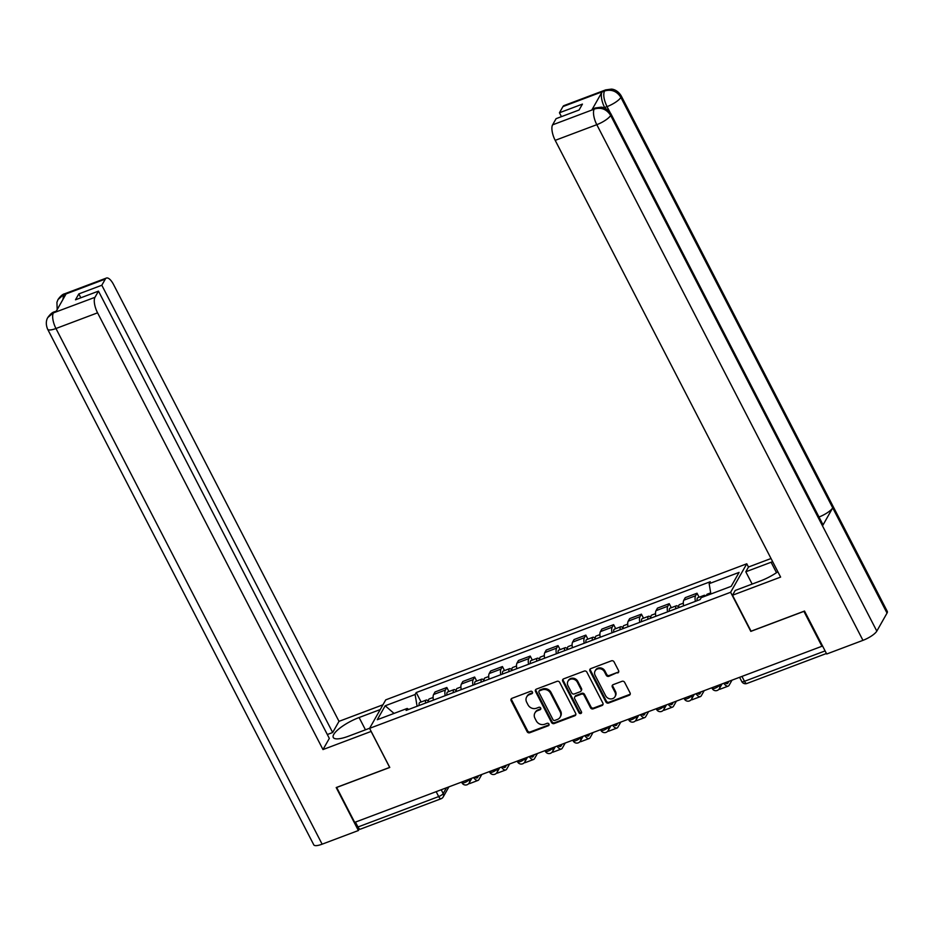 <?xml version="1.0" encoding="UTF-8"?>
<svg xmlns="http://www.w3.org/2000/svg" width="934" height="934" viewBox="0 0 934 934"><rect width="100%" height="100%" fill="white"/><g stroke="black" fill="none" stroke-linecap="round" stroke-linejoin="round"><path stroke-width="1.4" d="M532.427 692.047A1.413 1.249 -150.4 0 0 530.582 691.3L511.995 698.305A2.02 1.786 -150.4 0 0 511.132 700.687L527.126 731.684A2.02 1.786 -150.4 0 0 529.765 732.746L548.351 725.741A1.413 1.249 -150.4 0 0 548.958 724.072A1.413 1.249 -150.4 0 0 547.114 723.325L544.709 724.235A6.445 5.709 -150.4 0 1 536.268 720.838L534.937 718.258A6.445 5.709 -150.4 0 1 534.913 712.957A6.445 5.709 -150.4 0 1 537.68 710.634L540.086 709.723A1.413 1.249 -150.4 0 0 540.693 708.065A1.413 1.249 -150.4 0 0 538.848 707.318L536.443 708.229A6.445 5.709 -150.4 0 1 528.002 704.82L526.671 702.24A6.445 5.709 -150.4 0 1 526.659 696.951A6.445 5.709 -150.4 0 1 529.426 694.627L531.831 693.717A1.413 1.249 -150.4 0 0 532.427 692.047M617.701 672.97A2.02 1.786 -150.4 0 0 618.565 670.589L614.07 661.891A2.02 1.786 -150.4 0 0 611.431 660.828L590.802 668.616A2.02 1.786 -150.4 0 0 589.938 670.997L605.933 701.983A2.02 1.786 -150.4 0 0 608.571 703.045L629.212 695.27A2.02 1.786 -150.4 0 0 630.065 692.888L624.648 682.38A2.02 1.786 -150.4 0 0 622.009 681.318L613.183 684.645A2.02 1.786 -150.4 0 0 612.319 687.027L615.004 692.234A5.394 4.775 -150.4 0 1 615.016 696.659A5.394 4.775 -150.4 0 1 610.334 698.912A5.394 4.775 -150.4 0 1 605.652 695.76L595.121 675.364A5.394 4.775 -150.4 0 1 595.11 670.939A5.394 4.775 -150.4 0 1 599.78 668.697A5.394 4.775 -150.4 0 1 604.473 671.838L606.236 675.235A2.02 1.786 -150.4 0 0 608.863 676.298L618.168 672.141A2.02 1.786 -150.4 0 0 618.74 671.791M730.621 592.273L750.808 631.384L803.905 611.373L821.932 646.27L354.687 822.375L336.672 787.467L389.77 767.456L369.584 728.345L730.621 592.273L746.78 563.786L385.742 699.858L369.584 728.345M559.676 682.392A2.02 1.786 -150.4 0 0 557.038 681.33L536.396 689.117A2.02 1.786 -150.4 0 0 535.532 691.499L551.527 722.484A2.02 1.786 -150.4 0 0 554.166 723.546L574.807 715.771A2.02 1.786 -150.4 0 0 575.671 713.389L559.676 682.392M563.599 678.866L584.24 671.079A2.02 1.786 -150.4 0 1 586.879 672.141L602.874 703.139A2.02 1.786 -150.4 0 1 602.01 705.52L593.172 708.848A2.02 1.786 -150.4 0 1 590.533 707.785L584.054 695.211A2.02 1.786 -150.4 0 0 581.415 694.149L575.554 696.355A2.02 1.786 -150.4 0 0 574.69 698.737L581.45 711.825A1.413 1.249 -150.4 0 1 578.998 712.747L562.735 681.248A2.02 1.786 -150.4 0 1 563.599 678.866M748.473 567.078L746.78 563.786M821.932 646.27L822.329 645.557M436.166 791.67L438.688 796.562A4.11 1.541 -110.7 0 0 441.082 798.745L360.349 829.17A4.11 1.541 -110.7 0 1 357.967 826.987L438.688 796.562A4.11 1.132 -27.3 0 0 443.195 793.55L446.464 787.782M355.434 822.095L357.967 826.987M445.191 695.667A9.445 3.538 -110.7 0 1 445.401 690.039L433.633 694.476A9.445 3.538 69.3 0 0 433.423 700.103M433.633 694.476L435.069 691.942L446.837 687.506L448.904 691.534M445.401 690.039L446.837 687.506M476.702 681.049L474.635 677.033L462.867 681.47L461.431 684.003A9.445 3.538 69.3 0 0 461.221 689.631M472.989 685.194A9.445 3.538 -110.7 0 1 473.199 679.567L474.635 677.033M504.5 670.577L502.434 666.561L490.665 670.986L489.229 673.519A9.445 3.538 69.3 0 0 489.019 679.146M500.787 674.71A9.445 3.538 -110.7 0 1 500.998 669.083L502.434 666.561M532.31 660.093L530.232 656.077L518.463 660.513L517.027 663.047A9.445 3.538 69.3 0 0 516.829 668.674M528.586 664.237A9.445 3.538 -110.7 0 1 528.796 658.61L530.232 656.077M560.108 649.62L558.03 645.604L546.273 650.029L544.837 652.562A9.445 3.538 69.3 0 0 544.627 658.19M556.384 653.765A9.445 3.538 -110.7 0 1 556.594 648.138L558.03 645.604M587.906 639.148L585.828 635.12L574.071 639.556L572.635 642.09A9.445 3.538 69.3 0 0 572.425 647.717M584.182 643.281A9.445 3.538 -110.7 0 1 584.392 637.653L585.828 635.12M615.704 628.664L613.626 624.648L601.87 629.084L600.434 631.606A9.445 3.538 69.3 0 0 600.223 637.233M611.98 632.808A9.445 3.538 -110.7 0 1 612.19 627.181L613.626 624.648M643.503 618.191L641.424 614.163L629.668 618.6L628.232 621.133A9.445 3.538 69.3 0 0 628.022 626.761M639.778 622.324A9.445 3.538 -110.7 0 1 639.988 616.697L641.424 614.163M671.301 607.707L669.223 603.691L657.466 608.127L656.03 610.661A9.445 3.538 69.3 0 0 655.82 616.288M667.576 611.852A9.445 3.538 -110.7 0 1 667.787 606.224L669.223 603.691M699.099 597.235L697.021 593.218L685.264 597.643L683.828 600.177A9.445 3.538 69.3 0 0 683.618 605.804M695.386 601.368A9.445 3.538 -110.7 0 1 695.585 595.74L697.021 593.218M408.672 709.431L407.212 708.451L377.266 719.729L385.182 705.789L415.116 694.499L417.101 706.256M710.879 594.001L709.151 583.68L710.26 581.73L416.225 692.549L415.116 694.499M709.151 583.68L739.086 572.402L731.182 586.342L701.236 597.632L700.126 599.581L406.103 710.4L407.212 708.451M421.106 702.006L416.225 692.549M385.182 705.789L394.031 713.413M532.578 692.736A1.413 1.249 -150.4 0 1 532.298 692.888L529.893 693.787A6.445 5.709 -150.4 0 0 527.126 696.122L526.659 696.951M534.913 712.957L535.392 712.128A6.445 5.709 -150.4 0 1 538.159 709.805L540.564 708.894A1.413 1.249 -150.4 0 0 540.833 708.754M511.435 698.655A2.02 1.786 -150.4 0 0 511.61 699.858L527.605 730.855A2.02 1.786 -150.4 0 0 530.243 731.917L548.83 724.912A1.413 1.249 -150.4 0 0 549.099 724.761M535.836 689.467A2.02 1.786 -150.4 0 0 536.011 690.67L552.006 721.655A2.02 1.786 -150.4 0 0 554.644 722.718L575.286 714.942A2.02 1.786 -150.4 0 0 575.846 714.592M539.56 690.798A1.413 1.249 -150.4 0 0 538.965 692.468L552.998 719.67A1.413 1.249 -150.4 0 0 554.854 720.406L557.388 719.46A6.445 5.709 -150.4 0 0 560.155 717.125A6.445 5.709 -150.4 0 0 560.143 711.836L550.546 693.238A6.445 5.709 -150.4 0 0 542.105 689.841L539.56 690.798L540.039 689.969A1.413 1.249 -150.4 0 0 539.432 690.483L538.965 691.312M560.155 717.125L560.622 716.296A6.445 5.709 -150.4 0 0 560.61 711.007L560.143 711.836M540.039 689.969L542.572 689.012A6.445 5.709 -150.4 0 1 551.013 692.409L560.61 711.007M574.69 697.091L575.157 696.262A2.02 1.786 -150.4 0 1 576.021 695.526L581.882 693.32A2.02 1.786 -150.4 0 1 584.521 694.382L591.012 706.956A2.02 1.786 -150.4 0 0 593.65 708.019L602.477 704.691A2.02 1.786 -150.4 0 0 603.049 704.341M563.027 679.205A2.02 1.786 -150.4 0 0 563.202 680.407L579.465 711.918A1.413 1.249 -150.4 0 0 581.59 712.514M577.317 682.17A5.394 4.775 -150.4 0 0 572.624 679.03A5.394 4.775 -150.4 0 0 567.954 681.271A5.394 4.775 -150.4 0 0 567.965 685.696L571.678 692.888A2.02 1.786 -150.4 0 0 574.305 693.95L580.166 691.744A2.02 1.786 -150.4 0 0 581.03 689.362L577.317 682.17L577.796 681.341A5.394 4.775 -150.4 0 0 573.102 678.201A5.394 4.775 -150.4 0 0 568.421 680.442L567.954 681.271M581.03 691.02L581.508 690.179A2.02 1.786 -150.4 0 0 581.497 688.533L581.03 689.362M577.796 681.341L581.497 688.533M595.11 670.939L595.577 670.11A5.394 4.775 -150.4 0 1 600.258 667.868A5.394 4.775 -150.4 0 1 604.952 671.009L606.703 674.406A2.02 1.786 -150.4 0 0 609.342 675.469L618.168 672.141M615.016 696.659L615.483 695.83A5.394 4.775 -150.4 0 0 615.471 691.405L615.004 692.234M612.611 684.996A2.02 1.786 -150.4 0 0 612.786 686.198L615.471 691.405M590.23 668.954A2.02 1.786 -150.4 0 0 590.405 670.157L606.399 701.154A2.02 1.786 -150.4 0 0 609.038 702.216L629.679 694.429A2.02 1.786 -150.4 0 0 630.24 694.09M428.589 701.924A5.137 1.926 -110.7 0 1 429.243 698.936L433.107 697.488M425.565 703.069A5.137 1.926 -110.7 0 1 426.219 700.08A5.137 1.926 -110.7 0 1 428.566 701.726M419.144 705.485A5.137 1.926 -110.7 0 1 419.798 702.496L426.219 700.08M478.663 775.652L477.729 777.298A7.705 2.884 -110.7 0 1 477.052 777.929A7.705 2.884 -110.7 0 1 474.869 777.076M473.573 777.567A10.367 3.876 69.3 0 0 477.986 780.427A10.367 3.876 69.3 0 0 478.909 779.586L481.804 774.461M468.763 783.544A10.367 3.876 69.3 0 0 469.79 783.521L477.986 780.427M456.387 691.452A5.137 1.926 -110.7 0 1 457.041 688.463L460.906 687.004M453.364 692.584A5.137 1.926 -110.7 0 1 454.017 689.607A5.137 1.926 -110.7 0 1 456.364 691.253M446.942 695.001A5.137 1.926 -110.7 0 1 447.596 692.024L454.017 689.607M506.462 765.168L505.527 766.826A7.705 2.884 -110.7 0 1 504.85 767.456A7.705 2.884 -110.7 0 1 502.667 766.604M501.371 767.094A10.367 3.876 69.3 0 0 505.784 769.955A10.367 3.876 69.3 0 0 506.707 769.102L509.602 763.989M496.561 773.072A10.367 3.876 69.3 0 0 497.588 773.037L505.784 769.955M484.186 680.968A5.137 1.926 -110.7 0 1 484.839 677.991L488.704 676.531M481.162 682.112A5.137 1.926 -110.7 0 1 481.816 679.123A5.137 1.926 -110.7 0 1 484.162 680.769M474.741 684.529A5.137 1.926 -110.7 0 1 475.394 681.54L481.816 679.123M534.26 754.695L533.326 756.342A7.705 2.884 -110.7 0 1 532.649 756.972A7.705 2.884 -110.7 0 1 530.465 756.12M529.169 756.61A10.367 3.876 69.3 0 0 533.594 759.47A10.367 3.876 69.3 0 0 534.505 758.63L537.412 753.505M524.359 762.599A10.367 3.876 69.3 0 0 525.387 762.564L533.594 759.47M365.451 729.816L359.111 717.522A23.105 6.375 -27.3 0 0 333.275 737.463A23.105 6.375 -27.3 0 0 348.51 736.202L369.642 728.24M359.111 717.522L380.243 709.56M382.952 704.785L339.007 721.352L332.667 732.513L101.818 285.244L105.332 279.056L63.407 294.922L65.999 294.047L55.877 311.898L53.168 312.983L94.964 297.327A12.317 4.612 69.3 0 0 97.568 312.832L55.958 328.511L322.125 844.184L358.387 830.524L336.205 787.549L389.665 767.398L371.102 731.439L322.989 749.57L97.568 312.832M327.32 734.533L332.667 732.513M80.838 297.783L78.83 293.906L75.491 299.802L98.479 291.139L329.328 738.409L322.989 749.57M339.007 721.352L113.586 284.601A12.317 4.612 69.3 0 0 106.418 278.052A12.317 4.612 69.3 0 0 105.332 279.056M322.125 844.184A12.632 3.479 152.7 0 1 313.801 844.873L47.634 329.2A12.632 3.479 152.7 0 0 55.958 328.511A12.317 4.612 -110.7 0 1 53.355 313.007M359.333 828.843L358.387 830.524M98.479 291.139L94.964 297.327M78.83 293.906L101.818 285.244M62.94 299.44L63.594 294.946M57.196 309.563L56.916 302.324L58.013 299.557L63.384 294.934M47.634 329.2C44.75 322.323 47.482 317.98 47.832 317.502L53.156 312.983M732.501 595.238L780.614 577.095L555.193 140.357A12.317 4.612 -110.7 0 1 552.589 124.852L594.199 109.161L595.402 107.959L601.146 107.188C601.624 107.13 607.042 107.503 610.894 113.82L822.737 524.254A12.632 3.479 152.7 0 1 822.504 525.877L876.816 631.115A12.632 3.479 152.7 0 1 862.958 640.35L826.695 654.01L804.513 611.046L751.053 631.197L732.501 595.238L735.21 590.463L760.51 580.925A23.105 6.375 -27.3 0 0 777.847 571.736M772.651 561.684A23.105 6.375 -27.3 0 0 771.11 562.245L745.799 571.783L748.508 567.008L771.017 558.52M752.15 584.077L745.799 571.783M552.589 124.852L556.092 118.665L579.08 110.002L582.431 104.106L559.443 112.769L562.945 106.581A12.317 4.612 -110.7 0 1 564.031 105.577L605.641 89.897A12.317 4.612 69.3 0 0 604.555 90.902L562.945 106.581M605.641 89.897L611.338 89.127C611.782 89.092 617.105 89.29 621.145 95.758L887.3 611.431A12.632 3.479 152.7 0 1 887.031 613.089L832.719 507.851A12.632 3.479 152.7 0 1 819.001 517.004M876.816 631.115L887.031 613.089M610.894 113.82A12.632 3.479 152.7 0 1 610.661 115.431L822.504 525.877L832.719 507.851L620.876 97.416C616.965 91.252 611.595 89.08 604.753 90.925L604.555 90.902M604.999 108.227L604.637 107.515A12.317 4.612 -110.7 0 1 602.033 92.011L591.911 109.862A12.317 4.612 -110.7 0 1 592.997 108.858L595.402 107.959M559.443 112.769L561.439 116.645M862.958 640.35L596.803 124.677A12.632 3.479 152.7 0 0 610.661 115.431C606.726 109.266 601.344 107.118 594.526 108.974M511.984 670.495A5.137 1.926 -110.7 0 1 512.638 667.506L516.502 666.047M508.96 671.639A5.137 1.926 -110.7 0 1 509.614 668.651A5.137 1.926 -110.7 0 1 511.96 670.297M502.55 674.056A5.137 1.926 -110.7 0 1 503.192 671.067L509.614 668.651M562.07 744.211L561.124 745.869A7.705 2.884 -110.7 0 1 560.447 746.5A7.705 2.884 -110.7 0 1 558.263 745.647M556.968 746.138A10.367 3.876 69.3 0 0 561.392 748.998A10.367 3.876 69.3 0 0 562.303 748.146L565.21 743.032M552.157 752.115A10.367 3.876 69.3 0 0 553.197 752.08L561.392 748.998M539.794 660.011A5.137 1.926 -110.7 0 1 540.436 657.034L544.312 655.575M536.758 661.155A5.137 1.926 -110.7 0 1 537.412 658.178A5.137 1.926 -110.7 0 1 539.759 659.824M530.349 663.572A5.137 1.926 -110.7 0 1 530.991 660.595L537.412 658.178M589.868 733.739L588.922 735.397A7.705 2.884 -110.7 0 1 588.245 736.015A7.705 2.884 -110.7 0 1 586.062 735.175M584.766 735.653A10.367 3.876 69.3 0 0 589.191 738.514A10.367 3.876 69.3 0 0 590.101 737.673L593.008 732.548M579.967 741.643A10.367 3.876 69.3 0 0 580.995 741.608L589.191 738.514M567.592 649.539A5.137 1.926 -110.7 0 1 568.246 646.55L572.11 645.102M564.556 650.683A5.137 1.926 -110.7 0 1 565.21 647.694A5.137 1.926 -110.7 0 1 567.557 649.34M558.147 653.099A5.137 1.926 -110.7 0 1 558.801 650.111L565.21 647.694M617.666 723.255L616.72 724.912A7.705 2.884 -110.7 0 1 616.043 725.543A7.705 2.884 -110.7 0 1 613.86 724.691M612.564 725.181A10.367 3.876 69.3 0 0 616.989 728.041A10.367 3.876 69.3 0 0 617.899 727.189L620.806 722.075M607.765 731.159A10.367 3.876 69.3 0 0 608.793 731.135L616.989 728.041M595.39 639.054A5.137 1.926 -110.7 0 1 596.044 636.077L599.908 634.618M592.354 640.199A5.137 1.926 -110.7 0 1 593.008 637.221A5.137 1.926 -110.7 0 1 595.355 638.868M585.945 642.615A5.137 1.926 -110.7 0 1 586.599 639.638L593.008 637.221M645.464 712.782L644.518 714.44A7.705 2.884 -110.7 0 1 643.841 715.07A7.705 2.884 -110.7 0 1 641.658 714.218M640.362 714.708A10.367 3.876 69.3 0 0 644.787 717.557A10.367 3.876 69.3 0 0 645.698 716.717L648.605 711.603M635.564 720.686A10.367 3.876 69.3 0 0 636.591 720.651L644.787 717.557M623.188 628.582A5.137 1.926 -110.7 0 1 623.842 625.593L627.706 624.145M620.153 629.726A5.137 1.926 -110.7 0 1 620.806 626.737A5.137 1.926 -110.7 0 1 623.165 628.384M613.743 632.143A5.137 1.926 -110.7 0 1 614.397 629.154L620.806 626.737M673.262 702.31L672.328 703.956A7.705 2.884 -110.7 0 1 671.639 704.586A7.705 2.884 -110.7 0 1 669.468 703.734M668.16 704.224A10.367 3.876 69.3 0 0 672.585 707.085A10.367 3.876 69.3 0 0 673.496 706.244L676.403 701.119M663.362 710.202A10.367 3.876 69.3 0 0 664.389 710.179L672.585 707.085M650.986 618.11A5.137 1.926 -110.7 0 1 651.64 615.121L655.505 613.661M647.951 619.242A5.137 1.926 -110.7 0 1 648.605 616.265A5.137 1.926 -110.7 0 1 650.963 617.911M641.541 621.67A5.137 1.926 -110.7 0 1 642.195 618.682L648.605 616.265M701.06 691.825L700.126 693.483A7.705 2.884 -110.7 0 1 699.438 694.114A7.705 2.884 -110.7 0 1 697.266 693.261M695.958 693.752A10.367 3.876 69.3 0 0 700.383 696.612A10.367 3.876 69.3 0 0 701.294 695.76L704.201 690.646M691.16 699.729A10.367 3.876 69.3 0 0 692.187 699.694L700.383 696.612M678.784 607.625A5.137 1.926 -110.7 0 1 679.438 604.648L683.303 603.189M675.761 608.77A5.137 1.926 -110.7 0 1 676.403 605.781A5.137 1.926 -110.7 0 1 678.761 607.427M669.339 611.186A5.137 1.926 -110.7 0 1 669.993 608.209L676.403 605.781M728.859 681.353L727.925 682.999A7.705 2.884 -110.7 0 1 727.247 683.63A7.705 2.884 -110.7 0 1 725.064 682.777M723.768 683.268A10.367 3.876 69.3 0 0 728.181 686.128A10.367 3.876 69.3 0 0 729.104 685.287L731.999 680.162M718.958 689.257A10.367 3.876 69.3 0 0 719.986 689.222L728.181 686.128M706.513 595.647A5.137 1.926 -110.7 0 1 707.236 594.164L710.692 592.868M703.477 596.791A5.137 1.926 -110.7 0 1 704.213 595.308A5.137 1.926 -110.7 0 1 705.73 595.939M697.138 600.714A5.137 1.926 -110.7 0 1 697.791 597.725L704.213 595.308M441.233 789.755L443.195 793.55A4.11 3.631 -150.4 0 1 443.206 796.924L448.904 786.86M667.787 606.224L656.03 610.661M639.988 616.697L628.232 621.133M612.19 627.181L600.434 631.606M584.392 637.653L572.635 642.09M556.594 648.138L544.837 652.562M528.796 658.61L517.027 663.047M500.998 669.083L489.229 673.519M473.199 679.567L461.431 684.003M695.585 595.74L683.828 600.177M461.594 782.085L461.968 782.797A4.11 1.132 -27.3 0 0 465.401 782.272A4.11 1.132 -27.3 0 0 469.183 779.563A4.11 3.631 29.6 0 1 469.195 782.937L471.868 778.209M489.393 771.601L489.766 772.313A4.11 1.132 -27.3 0 0 493.199 771.799A4.11 1.132 -27.3 0 0 496.981 769.091A4.11 3.631 29.6 0 1 496.993 772.465L499.678 767.725M517.202 761.128L517.564 761.84A4.11 1.132 -27.3 0 0 520.997 761.315A4.11 1.132 -27.3 0 0 524.78 758.618A4.11 3.631 29.6 0 1 524.791 761.981L527.476 757.252M545.001 750.644L545.363 751.368A4.11 1.132 -27.3 0 0 548.795 750.843A4.11 1.132 -27.3 0 0 552.578 748.134A4.11 3.631 29.6 0 1 552.589 751.508L555.275 746.78M572.799 740.172L573.161 740.884A4.11 1.132 -27.3 0 0 576.605 740.358A4.11 1.132 -27.3 0 0 580.376 737.662A4.11 3.631 29.6 0 1 580.388 741.024L583.073 736.296M600.597 729.688L600.959 730.411A4.11 1.132 -27.3 0 0 604.403 729.886A4.11 1.132 -27.3 0 0 608.174 727.177A4.11 3.631 29.6 0 1 608.186 730.551L610.871 725.823M628.395 719.215L628.769 719.927A4.11 1.132 -27.3 0 0 632.201 719.402A4.11 1.132 -27.3 0 0 635.972 716.705A4.11 3.631 29.6 0 1 635.984 720.079L638.669 715.339M656.193 708.743L656.567 709.455A4.11 1.132 -27.3 0 0 659.999 708.929A4.11 1.132 -27.3 0 0 663.782 706.221A4.11 3.631 29.6 0 1 663.782 709.595L666.467 704.866M683.992 698.258L684.365 698.971A4.11 1.132 -27.3 0 0 687.798 698.457A4.11 1.132 -27.3 0 0 691.58 695.748A4.11 3.631 29.6 0 1 691.58 699.122L694.266 694.382M711.79 687.786L712.163 688.498A4.11 1.132 -27.3 0 0 715.596 687.973A4.11 1.132 -27.3 0 0 719.378 685.276A4.11 3.631 29.6 0 1 719.378 688.638L722.064 683.91M741.958 676.414L744.48 681.306L825.096 650.916M739.588 677.302L741.771 681.528A4.11 1.132 -27.3 0 0 744.48 681.306A4.11 1.541 -110.7 0 0 746.873 683.49L826.427 653.496M529.893 693.787L529.426 694.627M540.564 708.894L540.086 709.723M538.159 709.805L537.68 710.634M548.83 724.912L548.351 725.741M530.243 731.917L529.765 732.746M527.605 730.855L527.126 731.684M511.61 699.858L511.132 700.687M532.298 692.888L531.831 693.717M575.286 714.942L574.807 715.771M554.644 722.718L554.166 723.546M552.006 721.655L551.527 722.484M536.011 690.67L535.532 691.499M551.013 692.409L550.546 693.238M542.572 689.012L542.105 689.841M602.477 704.691L602.01 705.52M593.65 708.019L593.172 708.848M591.012 706.956L590.533 707.785M584.521 694.382L584.054 695.211M581.882 693.32L581.415 694.149M576.021 695.526L575.554 696.355M579.465 711.918L578.998 712.747M563.202 680.407L562.735 681.248M609.342 675.469L608.863 676.298M606.703 674.406L606.236 675.235M604.952 671.009L604.473 671.838M612.786 686.198L612.319 687.027M629.679 694.429L629.212 695.27M609.038 702.216L608.571 703.045M606.399 701.154L605.933 701.983M590.405 670.157L589.938 670.997M476.118 777.905L477.729 777.298M503.928 767.433L505.527 766.826M531.726 756.949L533.326 756.342M58.095 299.405C60.558 295.996 62.788 294.105 64.808 293.731A12.317 4.612 69.3 0 0 63.722 294.735M47.914 317.362C50.354 314.022 52.573 312.166 54.557 311.793L53.471 312.797M602.033 92.011L604.742 90.925M594.316 108.963L591.911 109.862M594.199 109.161A12.317 4.612 -110.7 0 0 596.803 124.677L555.193 140.357M610.007 112.349L607.042 106.616L604.637 107.515M776.493 572.67L771.11 562.245M621.145 95.758A12.632 3.479 152.7 0 1 620.876 97.416A12.632 3.479 152.7 0 1 607.042 106.616C603.913 100.043 603.037 94.871 604.438 91.112M559.524 746.476L561.124 745.869M587.323 735.992L588.922 735.397M615.121 725.52L616.72 724.912M642.919 715.035L644.518 714.44M670.717 704.563L672.328 703.956M698.515 694.09L700.126 693.483M726.313 683.606L727.925 682.999M461.968 782.797A4.11 4.11 0 0 0 469.195 782.937M489.766 772.313A4.11 4.11 0 0 0 496.993 772.465M517.564 761.84A4.11 4.11 0 0 0 524.791 761.981M545.363 751.368A4.11 4.11 0 0 0 552.589 751.508M573.161 740.884A4.11 4.11 0 0 0 580.388 741.024M600.959 730.411A4.11 4.11 0 0 0 608.186 730.551M628.769 719.927A4.11 4.11 0 0 0 635.984 720.079M656.567 709.455A4.11 4.11 0 0 0 663.782 709.595M684.365 698.971A4.11 4.11 0 0 0 691.58 699.122M712.163 688.498A4.11 4.11 0 0 0 719.378 688.638M741.771 681.528A4.11 4.11 0 0 0 746.873 683.49M441.082 798.745A4.11 4.11 0 0 0 443.206 796.924M106.418 278.052L64.808 293.731M54.557 311.793L56.309 311.139"/></g></svg>
